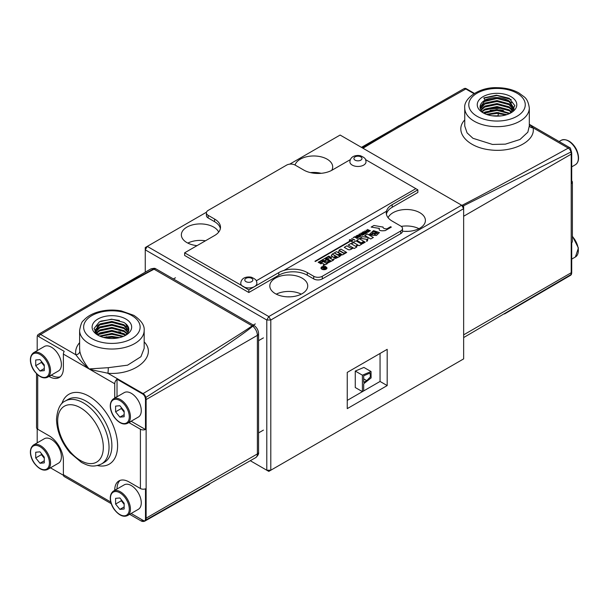 <?xml version="1.0" encoding="UTF-8"?>
<svg xmlns="http://www.w3.org/2000/svg" width="609" height="609" viewBox="0 0 609 609"><rect width="100%" height="100%" fill="white"/><g stroke="black" fill="none" stroke-linecap="round" stroke-linejoin="round"><path stroke-width="0.91" d="M349.878 161.811A8.069 4.659 0 0 0 354.864 166.12A8.069 4.659 0 0 0 366.017 161.811L365.88 160.609C365.164 159.756 366.846 158.546 360.429 155.737C357.475 155.112 350.464 155.242 349.878 161.811M349.84 240.829L349.231 240.182L349.741 239.558L352.169 240.106L352.68 241.027L351.903 241.507L350.525 241.21L352.23 240.936L350.837 239.862L349.764 239.931L350.205 240.616L349.543 240.654M352.55 241.179L352.162 241.43M351.903 241.468L351.492 241.514M351.492 241.484L351.058 241.468M352.017 240.509L350.837 239.862M350.16 239.733L349.764 239.931M359.927 238.248L366.999 239.352L366.58 241.362L367.448 240.898L368.148 237.518L362.675 236.665L359.927 238.248L366.991 239.39M367.448 240.859L368.148 237.518M366.58 241.362L367.448 240.898M348.219 245.008L350.799 243.516L356.821 246.995L354.24 248.518L353.342 248L350.868 249.424A2.314 1.34 180 0 1 348.196 249.637L344.222 247.345L346.81 245.823L351.203 248.358L352.847 247.68L348.219 245.008L352.817 247.696M356.821 246.995L354.24 248.518M354.24 248.487L353.342 248M353.342 247.97L350.868 249.424M350.868 249.393A2.314 1.34 180 0 1 348.196 249.606L348.196 249.637M348.196 249.606L344.222 247.315M356.935 240.38L361.206 242.877L363.824 241.37L359.196 238.667L356.935 240.38L361.206 242.877M361.206 242.846L363.824 241.339M359.683 237.023L356.486 236.018L356.204 236.475L358.381 237.769L358.016 237.982L355.732 236.642L356.295 235.774L357.552 235.79L359.683 237.023L357.072 236.01L356.174 236.361M358.381 237.769L355.884 236.787M363.314 234.572L362.37 234.023L361.906 234.83L363.314 234.572L362.37 234.054L361.693 234.572M359.5 233.963L361.655 234.092L362.066 233.848L360.878 233.163L361.251 232.95L363.992 234.534L362.012 235.241L361.35 234.32L359.5 233.993L361.32 234.351M362.043 233.864L360.878 233.163M363.992 234.534L362.378 235.287L361.206 234.663M326.226 261.84L328.144 261.626L330.139 260.477L330.649 260.766L326.317 263.271L324.095 261.984L325.282 261.299L326.226 261.87L328.144 261.657L330.139 260.507L330.618 260.781M324.125 261.999L325.282 261.33L326.226 261.87M328.426 259.487L329.675 260.203L328.974 260.614L327.208 260.188L328.426 259.487L329.652 260.226M333.039 259.936L334.28 259.221L333.831 258.932L332.56 259.662L330.337 258.383L331.608 257.645L331.106 257.356L329.812 258.102L330.322 256.899L329.903 256.655L327.901 259.206L323.6 261.687L319.192 262.844L321.681 262.829M319.192 262.844L319.611 263.118M319.611 263.088L321.681 262.791L320.395 263.575L320.897 263.864L322.199 263.111L324.391 264.382L323.12 265.113L323.569 265.402L327.2 263.811L326.767 263.53L333.428 260.195L333.009 259.921L334.28 259.221M320.395 263.537L320.897 263.834L322.199 263.111M322.199 263.08L324.422 264.367M323.12 265.113L323.569 265.402M323.569 265.372L324.871 264.656M325 264.702L327.2 263.773M326.797 263.545L331.098 261.063M331.235 261.109L333.428 260.165M330.367 258.399L331.608 257.645M330.322 256.899L329.812 258.132M327.239 260.203L328.426 259.518M334.714 253.245L337.972 254.714L340.149 253.778L336.488 251.662L331.996 254.25L331.418 256.153L333.458 257.333L335.605 256.381L332.773 254.334L336.381 256.45M332.773 254.334L336.412 256.435L334.151 257.767L337.257 256.952M334.151 257.736L334.569 258.01M334.569 257.98L336.83 256.709M336.83 256.671L337.287 256.937L335.026 258.239L335.475 258.536L340.05 256.359L339.647 256.092L341.9 254.79L339.67 256.107M335.026 258.239L335.475 258.536M335.475 258.498L337.736 257.226M337.873 257.272L340.05 256.328M341.9 254.79L341.451 254.532L339.198 255.833L338.741 255.567L340.994 254.265L338.771 255.59M340.994 254.265L340.576 254.022L338.322 255.331L334.684 253.23L337.972 254.752L340.149 253.778M331.418 256.191L331.258 255.605L333.458 257.371L335.605 256.381M362.606 243.653L361.716 243.143L362.606 243.691L365.225 242.176L362.606 243.691M361.716 243.143L364.327 241.628L365.225 242.146M349.741 241.613L349.345 241.385L314.952 261.246L315.348 261.505L349.741 241.613L315.348 261.474L314.952 261.246M346.719 252.469L342.585 254.851L338.558 252.522L339.084 250.626L344.039 253.489L346.27 252.21L346.719 252.469L342.585 254.882L338.558 252.56L338.383 251.959L338.558 252.56M363.748 233.422L365.469 233.331L363.337 232.098L362.819 232.668L363.748 233.422M365.446 233.346L363.337 232.128M362.698 233.293L362.393 232.379L363.406 231.709L366.146 233.293L364.403 233.955L362.424 233.049M366.146 233.293L365.301 233.81M364.928 233.902L364.403 233.955M364.403 233.925L363.862 233.886M363.862 233.856L362.698 233.262M357.14 238.484L354.704 237.084L353.106 237.655L354.704 237.114L357.513 238.271L357.14 238.522M353.106 237.655L354.773 236.688L357.513 238.271M370.264 234.8L372.883 233.308C372.464 232.273 373.172 231.702 374.999 231.61L377.504 233.057L374.977 234.518L373.987 233.94L376.217 232.653L375.662 232.333L370.812 235.165L376.423 235.432L379.384 232.562L373.5 230.628L369.237 234.526L370.264 234.838L372.792 233.034M376.217 232.653L374.017 233.963M370.812 235.165L376.423 235.47L379.384 232.592M369.237 234.526L370.264 234.838M374.999 231.61L377.504 233.095M372.883 233.338C372.464 232.303 373.172 231.74 374.999 231.648M356.044 240.89L361.723 244.201L359.082 245.724L358.191 245.206L356.783 246.021L356.265 245.686L357.673 244.879L353.799 242.641L352.177 243.341L351.667 243.052L356.044 240.89M361.723 244.171L359.082 245.724M359.082 245.693L358.191 245.206M358.191 245.176L356.783 246.021M356.783 245.99L356.265 245.686M357.643 244.894L353.799 242.671M353.799 242.641L353.327 242.679M353.327 242.648L352.177 243.341M352.177 243.311L351.667 243.014M318.164 262.251L318.621 262.509L323.021 259.967L323.455 260.218L321.872 261.132L322.336 261.428L326.485 259.777L325.815 259.388L327.376 258.49L326.919 258.224L324.924 258.871L329.332 256.328L328.875 256.069L318.164 262.251L318.621 262.548L323.021 260.005L323.425 260.233M321.872 261.132L322.336 261.428L326.485 259.777M325.845 259.404L327.376 258.49M324.947 258.894L329.332 256.328M354.362 240.091L351.621 238.507L354.735 239.877L354.362 240.121M351.621 238.507L354.735 239.877M368.803 231.755L366.062 230.172L369.168 231.542L368.803 231.785M366.062 230.172L367.714 230.704L368.628 230.172L367.341 229.433L368.597 230.187M367.341 229.433L370.455 230.803L368.932 230.385L368.049 230.895M370.082 231.017L368.932 230.385M368.932 230.347L368.019 230.88L369.168 231.542M367.334 233.97L373.355 237.487L370.721 239.002L364.7 235.523L367.334 233.97M373.355 237.449L370.721 239.002M370.721 238.972L364.7 235.493M382.909 227.058L382.939 226.906C383.046 228.238 384.363 228.885 386.898 228.847L390.635 226.693L391.313 227.119L385.269 230.59C380.397 231.192 378.44 230.468 379.407 228.428L371.147 227.088L373.941 225.475L382.909 227.073M391.313 227.081L385.269 230.59M379.285 229.022L379.407 228.398L371.147 227.088M385.269 230.56C380.397 231.154 378.44 230.438 379.407 228.398M339.015 250.223L344.077 253.184L345.988 252.042L340.926 249.119L339.015 250.223L344.077 253.184M344.077 253.146L345.988 252.042M386.403 214.193A20.173 11.647 0 0 1 392.181 207.273L417.858 192.452L417.858 189.848L415.856 188.661L256.29 280.787M357.544 155.455L358.351 155.455M365.552 159.611L415.856 188.661L256.298 280.818M386.479 211.224A20.173 11.647 0 0 0 386.273 212.876A20.173 11.647 0 0 0 392.181 221.105L400.737 226.046A6.052 3.494 180 0 1 402.511 228.52A6.052 3.494 180 0 1 400.737 230.994L322.283 276.288A6.052 3.494 180 0 1 313.726 276.288L307.309 272.581A20.173 11.647 0 0 0 283.946 270.419L386.479 211.254A20.173 11.647 180 0 1 392.181 204.67L417.858 189.848M388.093 217.702A18.963 10.947 180 0 1 408.845 209.587A18.963 10.947 180 0 1 425.409 220.45A18.963 10.947 180 0 1 402.511 231.161A6.052 3.494 180 0 1 400.737 233.628L322.283 278.922A6.052 3.494 180 0 1 313.726 278.922L307.309 275.215A20.173 11.647 0 0 0 278.777 275.215L248.822 292.51L248.822 289.907L278.777 272.611A20.173 11.647 180 0 1 283.946 270.449M244.909 287.357L184.634 252.811L214.589 235.523A20.173 11.647 0 0 0 220.496 227.286A20.173 11.647 0 0 0 214.589 219.05L208.171 215.342A6.052 3.494 180 0 1 206.398 212.876A6.052 3.494 180 0 1 208.171 210.402L286.626 165.108A6.052 3.494 180 0 1 295.182 165.108L303.739 170.048A20.173 11.647 0 0 0 332.27 170.048L350.342 159.611M244.689 287.486L248.822 289.907M248.822 292.51L184.634 255.453L184.634 252.811M220.367 228.603A20.173 11.647 0 0 0 214.589 221.684L208.171 217.976A6.052 3.494 180 0 1 206.398 215.51L206.398 212.876M325.602 268.363L324.506 267.732L324.254 268.546L325.602 268.363L324.506 267.762L324.011 268.188M326.371 267.96L324.452 269.003L323.577 268.714L323.775 268.036L321.476 267.937L324.338 267.633L322.778 267.184L323.904 266.498L326.371 267.96M326.5 268.036L325.122 268.866M325.122 268.835L324.057 268.972M323.752 268.067L322.245 267.952M321.955 267.869L321.575 267.99M324.308 267.648L323.371 267.107M321.171 267.96L322.039 266.849L323.95 266.354L326.363 267.176L326.584 268.394L324.308 269.566L322.062 269.049L321.293 267.579L323.242 266.46L325.373 266.62L326.721 267.983M326.713 268.721L324.742 269.703L322.435 269.483L321.027 268.409L321.385 267.077L323.189 266.278L325.503 266.46L327.033 267.922L326.47 268.972M326.47 268.942L326.036 269.262M326.036 269.231L325.45 269.528M325.45 269.49L324.742 269.703M324.742 269.673L323.173 269.688M323.173 269.65L322.435 269.483M322.435 269.452L321.811 269.186M321.811 269.155L321.331 268.82M321.027 268.371L320.928 267.937M326.995 268.219L326.713 268.683M366.534 233.095L364.547 231.047L368.415 231.983L366.298 231.854L366.907 232.851L366.534 233.095L365.781 231.793M365.781 231.763L364.547 231.047M368.042 232.196L366.313 231.846M359.691 235.188L359.143 235.5L360.414 235.896L359.691 235.188L359.181 235.516M360.391 235.911L359.691 235.219M360.878 236.368L357.3 235.234L360.878 236.406M357.3 235.234L358.762 235.371L359.462 234.96L358.838 234.374L359.226 234.122L361.198 236.185M359.462 234.96L358.838 234.343M240.753 283.284A8.069 4.659 0 0 0 245.739 287.593A8.069 4.659 0 0 0 256.891 283.284L256.754 282.081C256.039 281.229 257.721 280.018 251.304 277.209C248.35 276.593 241.339 276.722 240.753 283.284M124.152 504.214A6.052 3.494 60 0 1 123.437 503.422L121.298 500.758L121.298 499.738M124.152 504.305L123.437 503.422A6.052 3.494 60 0 1 121.709 500.248M115.596 498.345L119.874 497.964L124.152 503.285L124.152 508.995L119.874 509.375L115.596 504.054L115.596 498.345M113.381 491.113L124.221 484.855A14.121 8.153 60 0 1 131.285 485.556A14.121 8.153 60 0 1 140.512 497.995A14.121 8.153 60 0 1 138.342 509.314L127.502 515.572C123.543 517.353 119.311 515.549 114.804 510.159C111.089 505.835 107.496 495.802 113.381 491.113A14.121 8.153 60 0 1 120.445 491.813A14.121 8.153 60 0 1 129.671 504.252A14.121 8.153 60 0 1 127.502 515.572M124.152 506.909L119.874 509.375M121.298 500.758L115.596 504.054M124.152 411.973A6.052 3.494 60 0 1 123.437 411.182L121.298 408.517L121.298 407.497M124.152 412.065L123.437 411.182A6.052 3.494 60 0 1 121.709 408.007M115.596 406.104L119.874 405.723L124.152 411.052L124.152 416.754L119.874 417.135L115.596 411.813L115.596 406.104M113.381 398.872L124.221 392.615A14.121 8.153 60 0 1 131.285 393.315A14.121 8.153 60 0 1 140.512 405.754A14.121 8.153 60 0 1 138.342 417.074L127.502 423.331C123.543 425.112 119.311 423.308 114.804 417.919C111.089 413.595 107.496 403.561 113.381 398.872A14.121 8.153 60 0 1 120.445 399.573A14.121 8.153 60 0 1 129.671 412.019A14.121 8.153 60 0 1 127.502 423.331M124.152 414.668L119.874 417.135M121.298 408.517L115.596 411.813M44.274 365.857A6.052 3.494 60 0 1 43.559 365.065L41.42 362.401L41.42 361.381M44.274 365.948L43.559 365.065A6.052 3.494 60 0 1 41.823 361.891M35.71 359.988L39.996 359.607L44.274 364.928L44.274 370.637L39.996 371.018L35.71 365.697L35.71 359.988M33.503 352.756L44.343 346.498A14.121 8.153 60 0 1 51.407 347.191A14.121 8.153 60 0 1 60.626 359.637A14.121 8.153 60 0 1 58.464 370.95L47.624 377.215C43.658 378.996 39.425 377.192 34.926 371.802C31.204 367.478 27.618 357.445 33.503 352.756A14.121 8.153 60 0 1 40.559 353.456A14.121 8.153 60 0 1 49.786 365.895A14.121 8.153 60 0 1 47.624 377.215M44.274 368.544L39.996 371.018M41.42 362.401L35.71 365.697M44.274 458.09A6.052 3.494 60 0 1 43.559 457.298L41.42 454.641L41.42 453.621M44.274 458.189L43.559 457.298A6.052 3.494 60 0 1 41.823 454.131M35.71 452.228L39.996 451.848L44.274 457.169L44.274 462.878L39.996 463.259L35.71 457.93L35.71 452.228M33.503 444.996L44.343 438.731A14.121 8.153 60 0 1 51.407 439.432A14.121 8.153 60 0 1 60.626 451.878A14.121 8.153 60 0 1 58.464 463.19L47.624 469.448C43.658 471.237 39.425 469.432 34.926 464.035C31.204 459.719 27.618 449.686 33.503 444.996A14.121 8.153 60 0 1 40.559 445.689A14.121 8.153 60 0 1 49.786 458.135A14.121 8.153 60 0 1 47.624 469.448M44.274 460.785L39.996 463.259M41.42 454.641L35.71 457.93M100.759 321.133L111.889 319.344L119.402 320.441M96.808 326.218L98.506 325.16L111.889 322.336L125.271 325.906L126.459 326.706M96.808 329.21L98.506 328.152L111.889 325.32L125.271 328.898L126.459 329.697M96.808 332.194L98.506 331.136L111.889 328.312L125.271 331.89L126.459 332.681M97.44 334.76L111.889 331.304L125.644 335.11M100.196 336.305L111.889 334.288L122.843 336.602M105.129 337.828L111.889 337.279L117.842 337.98M95.522 332.887L94.943 330.459L99.906 323.919L111.889 321.423L123.871 324.666L128.689 330.649M95.156 331.958L99.906 326.904L111.889 324.414L123.871 327.65L128.172 332.111M95.902 333.344L99.906 329.895L111.889 327.398L123.871 330.641L127.22 333.565M97.333 334.676L99.906 332.879L111.889 330.39L123.871 333.625L125.766 335.019M99.594 336.039L111.889 333.382L123.437 336.358M103.439 337.416L111.889 336.366L119.501 337.63M124.792 335.749A16.945 9.782 0 0 0 128.834 329.408A16.945 9.782 0 0 0 125.424 323.516L128.826 329.553M94.951 330.832L99.906 324.666L111.889 322.169L123.871 325.412L128.598 331.014M95.286 332.331L99.906 327.65L111.889 325.16L123.871 328.396L127.974 332.476M96.199 333.663L99.906 330.641L111.889 328.152L123.871 331.387L126.916 333.93M97.798 335.019L99.906 333.625L111.889 331.136L123.871 334.379L125.302 335.376M100.371 336.374L111.889 334.128L122.637 336.678M104.908 337.782L111.889 337.112L118.009 337.949M98.422 324.833L111.889 321.963L124.624 325.16M98.422 327.825L111.889 324.947L124.624 328.144M98.422 330.809L111.889 327.939L124.624 331.136M98.422 333.801L111.889 330.931L124.624 334.12M99.769 336.115L111.889 333.915L123.277 336.427M104.268 337.63L111.889 336.906L118.702 337.812M98.551 335.529L94.022 328.54L99.45 321.78L111.698 319.177L123.893 322.427L125.424 323.516M125.865 319.025A19.77 11.411 180 0 1 125.865 335.171A19.77 11.411 180 0 1 97.904 335.171A19.77 11.411 180 0 1 97.904 319.025A19.77 11.411 180 0 1 125.865 319.025M79.612 348.097L79.809 351.248C80.822 356.509 83.905 362.401 89.059 368.932L108.28 367.684L127.585 365.172L140.923 356.722L144.15 348.401M144.166 341.87C158.028 355.968 135.464 375.487 107.877 373.264C101.322 371.703 95.491 370.919 89.059 368.932C82.611 363.451 78.896 358.785 75.851 354.773A4.035 3.251 169.1 0 0 79.809 351.248M114.736 490.329L114.736 490.161A20.173 11.647 -120 0 1 118.915 480.927A20.173 11.647 -120 0 1 129.001 481.925L140.413 488.517A4.035 2.329 180 0 0 145.49 488.814L145.49 518.465A4.035 2.329 0 0 0 146.122 518.168L257.386 453.926A4.035 2.329 0 0 0 258.566 452.281C258.939 453.834 257.988 455.616 255.711 457.625A8.069 4.659 -120 0 0 257.386 453.926L257.386 335.338A8.069 4.659 -120 0 0 252.743 326.18C248.122 330.253 236.246 338.68 217.116 351.446L145.856 397.433A4.035 1.515 166.7 0 1 145.231 397.746A3.951 2.284 60 0 0 142.567 393.954A4.035 2.329 -60 0 1 143.085 393.589C199.105 359.759 242.557 332.773 252.164 325.845A4.035 2.329 -60 0 1 254.227 325.617L156.163 269.003A4.035 2.329 120 0 0 154.092 269.231C142.468 274.986 97.273 300.968 40.643 334.448A4.035 2.329 120 0 0 38.656 336.587L64.196 351.34A4.035 2.329 -60 0 0 63.389 354.103L63.389 368.278A20.173 11.647 -120 0 1 59.21 377.511A20.173 11.647 -120 0 1 49.123 376.514L48.979 376.431M142.567 393.954L117.019 379.209A4.035 2.329 -60 0 0 114.736 383.754L114.736 397.928A20.173 11.647 -120 0 0 114.736 398.088M128.857 422.547A20.173 11.647 -120 0 0 129.001 422.631L140.413 429.223A4.035 2.329 180 0 0 145.49 429.52L131.285 421.314L129.001 422.631M36.525 373.66L36.525 427.571A4.035 2.329 0 0 0 37.712 429.223L49.123 435.808A20.173 11.647 -120 0 1 63.389 460.518L63.389 474.685L110.792 502.052M145.231 397.746A7.986 4.613 60 0 1 145.49 399.869L145.49 429.52M145.49 518.465A7.986 4.613 60 0 1 145.231 520.276A3.951 2.284 60 0 1 144.889 520.901L141.227 520.992A2.885 1.667 0 0 1 141.09 520.916A4.035 4.035 0 0 0 145.117 520.946A4.035 2.383 -119.4 0 0 145.856 520.002L255.711 457.625M145.49 399.869A4.035 2.329 0 0 0 146.122 399.573A8.069 4.659 60 0 0 145.856 397.433A4.035 2.299 -121.1 0 0 143.085 393.589L107.877 373.264A4.035 0.396 93.2 0 0 108.28 367.684M37.195 350.624L37.195 337.348A7.986 4.613 60 0 1 37.461 335.529A3.951 2.284 60 0 1 37.537 335.331M37.195 442.857L37.195 428.858M104.314 295.799L153.613 268.95A8.069 4.659 -120 0 0 150.644 269.049L105.646 295.03M155.874 268.873A4.035 2.725 109.7 0 0 155.523 268.698A4.035 2.725 109.7 0 0 153.613 268.95A4.035 2.063 -116.5 0 1 154.092 269.231L252.164 325.845A4.035 2.489 -125.6 0 1 252.743 326.18A4.035 1.85 -51.4 0 1 254.722 325.96A4.035 4.035 0 0 0 254.227 325.617A4.035 2.329 -60 0 1 254.501 325.83M141.121 520.931L129.671 514.323L141.09 520.916A4.035 2.329 -60 0 0 141.235 520.984M111.302 503.712L64.219 476.535A4.035 2.329 -60 0 1 63.389 474.685M63.443 475.309L50.456 467.819M79.612 342.639C76.346 346.491 75.09 350.533 75.851 354.773L40.643 334.448A4.035 2.276 -120.6 0 0 38.656 334.234M38.656 336.587A2.885 1.667 180 0 1 38.527 336.511L37.728 334.98A4.035 4.035 0 0 1 38.641 334.242L105.639 295.038M51.263 375.114L51.407 375.197A20.173 11.647 -120 0 0 60.283 376.743M117.019 379.209L117.019 396.604A20.173 11.647 -120 0 0 117.019 396.771M131.141 513.471L142.696 520.139A8.069 4.659 -120 0 0 144.889 520.901M117.019 489.012L114.736 490.161M120.125 480.379A20.173 11.647 -120 0 0 117.019 488.844M483.919 98.178L497.028 95.491L511.217 99.594M482.556 101.954L497.028 98.483L510.411 102.053L511.598 102.852M481.955 105.357L483.645 104.299L497.028 101.467L510.411 105.045L511.598 105.844M481.955 108.341L483.645 107.283L497.028 104.459L510.411 108.037L511.598 108.828M481.955 111.333L483.645 110.275L497.028 107.45L510.411 111.021L511.598 111.82M483.812 113.175L497.028 110.435L509.604 113.548M487.367 114.698L497.028 113.426L505.912 114.934M513.768 109.689L513.973 108.105L509.01 100.812C502.029 97.113 494.637 96.587 486.835 99.229L484.909 99.899L483.774 97.935L496.495 95.194L509.215 98.27L514.879 105.692L510.022 113.282M480.235 108.349L485.046 103.05L497.028 100.561L509.01 103.796L513.79 109.597M480.813 109.886L485.046 106.042L497.028 103.545L509.01 106.788L513.022 110.693M481.871 111.417L485.046 109.026L497.028 106.537L509.01 109.772L511.758 111.98M483.523 112.962L485.046 112.018L497.028 109.529L509.908 113.358M486.385 114.363L497.028 112.513L506.878 114.637M492.072 115.786L501.123 115.908M486.835 99.229A16.945 9.782 0 0 0 480.082 107.047A16.945 9.782 0 0 0 483.493 112.931L484.125 113.388M480.082 107.207L485.046 100.812L497.028 98.315L509.01 101.558L513.958 108.478M480.334 108.737L485.046 103.796L497.028 101.307L509.01 104.542L513.653 109.864M481.026 110.267L485.046 106.788L497.028 104.299L509.01 107.534L512.755 111.005M482.221 111.805L485.046 109.772L497.028 107.283L509.01 110.526L511.354 112.322M484.056 113.343L497.028 110.275L509.291 113.693M487.39 114.705L497.028 113.259L505.851 114.956M484.239 100.622L497.028 98.11L509.763 101.307M483.561 103.972L497.028 101.094L509.763 104.291M483.561 106.956L497.028 104.086L509.763 107.283M483.561 109.947L497.028 107.077L509.763 110.275M483.561 112.931L497.028 110.062L509.763 113.259M486.804 114.507L497.028 113.053L506.482 114.766M494.615 116.068L498.626 116.113M483.044 112.81A19.77 11.411 180 0 1 483.044 96.671A19.77 11.411 180 0 1 511.004 96.671A19.77 11.411 180 0 1 511.004 112.81A19.77 11.411 180 0 1 483.044 112.81M500.628 108.288L486.591 108.981M464.758 126.055L467.073 132.869L472.927 138.281L492.506 144.447L505.401 144.143L520.002 139.484L527.828 132.191L529.305 125.956M529.305 124.365L533.058 127.791A4.035 3.296 -11.2 0 1 529.305 125.751M461.926 205.37C479.511 196.509 519.979 174.722 568.266 148.116A4.035 2.329 -60 0 1 570.26 147.957L544.712 133.211M473.954 93.664L465.824 88.975A4.035 2.383 60.6 0 0 463.807 88.777A4.035 4.035 0 0 1 464.675 88.412A3.951 2.284 -120 0 1 466.349 88.739A4.035 2.329 120 0 0 465.824 88.975C418.063 115.877 378.935 138.441 363.002 148.261M570.26 147.957A2.885 1.667 180 0 1 570.389 148.033L571.105 150.651A3.951 2.284 -120 0 1 571.448 151.671A7.986 4.613 -120 0 1 571.714 153.788L571.714 183.438A4.035 2.329 -0 0 0 572.384 182.152A4.035 2.329 -0 0 0 571.714 180.873M463.647 337.569L570.938 274.583A4.035 2.276 59.4 0 1 570.268 275.489A4.035 4.035 0 0 0 571.029 274.91A3.951 2.284 -120 0 0 571.448 274.202A7.986 4.613 -120 0 0 571.714 272.383L571.714 242.732A4.035 2.329 0 0 0 572.384 241.453L572.384 182.152M466.349 88.739L474.403 93.39M464.751 119.912C453.636 131.529 467.21 147.431 490.352 149.913C513.372 152.76 536.011 141.029 533.058 127.791L568.266 148.116A4.035 2.36 61.1 0 1 570.938 152.014L463.084 206.04M362.195 147.789L399.359 125.462M490.123 110.176L500.705 109.864M347.252 400.395L380.054 381.455L380.054 353.456M371.041 371.543L363.908 367.425L355.268 371.064L355.268 387.53L362.401 391.648L363.695 390.902L363.695 383.777L371.094 377.923L371.041 371.543L362.401 375.182L362.401 391.648M250.329 460.731L266.795 470.232L266.795 320.014L270.792 320.014L270.792 470.232L463.647 358.891L463.647 208.674L270.792 320.014L268.797 316.558L461.652 205.21L340.119 135.046L289.701 164.156M347.252 408.631L347.252 372.396L387.187 349.338L387.187 385.573L347.252 408.631M206.52 212.176L147.264 246.394L268.797 316.558L266.795 320.014L145.262 249.85L145.262 272.154M275.359 293.66A18.963 10.947 180 0 1 269.802 285.918A18.963 10.947 180 0 1 288.765 274.971A18.963 10.947 180 0 1 307.728 285.918A18.963 10.947 180 0 1 296.02 296.035A18.963 10.947 180 0 1 275.359 293.66M295.045 165.031A18.963 10.947 180 0 1 315.371 156.011A18.963 10.947 180 0 1 332.689 166.919A18.963 10.947 180 0 1 331.738 170.345M197.05 245.648A18.963 10.947 180 0 1 186.917 242.603A18.963 10.947 180 0 1 181.36 234.861A18.963 10.947 180 0 1 197.925 223.998A18.963 10.947 180 0 1 218.684 232.113M405.267 231.374A10.688 6.174 180 0 1 407.627 231.374M287.585 296.849A10.688 6.174 180 0 1 289.945 296.849M205.454 240.791A18.963 10.947 0 0 0 187.831 243.098M418.939 228.687A18.963 10.947 0 0 0 401.262 226.388M321.156 173.314A18.963 10.947 0 0 0 310.438 172.606M301.257 294.155A18.963 10.947 0 0 0 276.273 294.155M147.264 246.394L145.262 247.543L145.262 249.85L147.264 246.394M461.652 205.21L463.647 208.674L463.647 206.367L461.652 205.21M266.795 470.232L268.797 471.389L270.792 470.232L266.795 470.232M387.187 385.573L380.054 381.455M366.755 380.648L363.695 382.414L363.695 375.791L370.021 373.081L370.401 376.857L366.755 380.648L363.695 378.874M362.401 375.182L355.268 371.064M359.493 156.368A4.035 2.329 0 0 0 353.951 158.82A4.035 2.329 0 0 0 360.406 160.365A4.035 2.329 0 0 0 359.493 156.368M571.714 166.866L575.406 164.734A14.121 8.153 -120 0 0 575.406 148.429A14.121 8.153 -120 0 0 561.285 140.276L559.123 141.524M392.181 207.273L392.181 204.67M278.777 275.215L278.777 272.611M307.309 275.215L307.309 272.581M400.737 233.628L400.737 230.994M322.283 278.922L322.283 276.288M313.726 278.922L313.726 276.288M214.589 221.684L214.589 219.05M208.171 217.976L208.171 215.342M250.368 277.841A4.035 2.329 0 0 0 244.826 280.3A4.035 2.329 0 0 0 251.281 281.838A4.035 2.329 0 0 0 250.368 277.841M119.874 492.803A13.314 7.689 -120 0 0 111.721 504.397A13.314 7.689 -120 0 0 128.027 513.813A13.314 7.689 -120 0 0 119.874 492.803M119.874 400.562A13.314 7.689 -120 0 0 111.721 412.156A13.314 7.689 -120 0 0 128.027 421.573A13.314 7.689 -120 0 0 119.874 400.562M39.996 354.438A13.314 7.689 -120 0 0 31.835 366.039A13.314 7.689 -120 0 0 48.149 375.456A13.314 7.689 -120 0 0 39.996 354.438M39.996 446.679A13.314 7.689 -120 0 0 31.835 458.28A13.314 7.689 -120 0 0 48.149 467.697A13.314 7.689 -120 0 0 39.996 446.679M571.714 259.107L575.406 256.975A14.121 8.153 -120 0 0 572.384 236.528M131.856 315.569A28.242 16.306 0 0 0 84.605 322.877A28.242 16.306 0 0 0 119.197 342.852A28.242 16.306 0 0 0 131.856 315.569M79.612 330.39C80.708 324.574 81.956 321.354 83.357 320.722C86.805 316.733 91.685 313.818 98.003 311.975C105.532 309.844 113.282 309.486 121.252 310.902L133.873 315.371C141.235 320.387 144.668 325.396 144.166 330.39A32.277 18.635 180 0 1 124.236 347.61A32.277 18.635 180 0 1 89.059 343.567A32.277 18.635 180 0 1 79.612 330.39L79.612 349.124M114.736 383.754L63.389 354.103M37.712 374.786L37.712 429.223M140.413 488.517L140.413 429.223M61.806 403.752A40.346 23.294 60 0 1 93.329 399.108A40.346 23.294 60 0 1 117.59 445.689A40.346 23.294 60 0 1 97.493 465.558M258.566 452.281L258.566 333.686A4.035 2.329 0 0 1 257.386 335.338L146.122 399.573L146.122 518.168A8.069 4.659 60 0 1 145.856 520.002A4.035 2.923 18 0 1 145.231 520.276M111.889 445.689A36.312 20.965 -120 0 0 96.032 409.149A36.312 20.965 -120 0 0 68.056 399.42L65.201 401.065A36.312 20.965 60 0 1 101.513 422.029A36.312 20.965 60 0 1 101.513 463.959L104.367 462.315A36.312 20.965 -120 0 0 111.889 445.689M57.68 420.986A32.277 18.635 -120 0 0 91.913 463.571A32.277 18.635 -120 0 0 91.913 417.926A32.277 18.635 -120 0 0 57.68 420.986M51.407 375.197L49.123 376.514M117.019 396.604L114.736 397.928M142.696 520.139L141.227 520.992M497.72 116.06A14.121 8.153 -120 0 0 498.383 113.487M498.413 113.114A14.121 8.153 -120 0 0 498.444 112.589M477.053 116.273A28.242 16.306 0 0 0 524.303 108.958A28.242 16.306 0 0 0 489.72 88.99A28.242 16.306 0 0 0 477.053 116.273M464.751 108.037C463.35 98.635 479.214 86.843 497.195 87.696C505.409 87.765 512.595 89.493 518.761 92.865L524.083 96.778C526.815 98.757 528.559 102.51 529.305 108.037A32.277 18.635 180 0 1 509.375 125.248A32.277 18.635 180 0 1 474.205 121.214A32.277 18.635 180 0 1 464.751 108.037L464.751 126.04M502.562 110.237L503.826 110.967M571.714 153.788A4.035 2.329 180 0 1 571.204 154.153A8.069 4.659 -120 0 0 570.938 152.014A4.035 1.515 166.7 0 0 571.448 151.671M571.714 272.383A4.035 2.329 180 0 1 571.204 272.748L571.204 154.153L463.647 216.248M463.647 334.843L571.204 272.748A8.069 4.659 -120 0 1 570.938 274.583A4.035 2.923 18 0 0 571.448 274.202M575.406 164.734C578.938 162.2 579.486 157.624 577.073 151.032C575.185 145.65 568.288 137.527 561.285 140.276M402.511 231.154L402.511 228.52M263.415 430.114L258.566 432.915M255.346 323.897L253.298 325.084M263.415 337.873L258.566 340.675M175.468 277.78L173.42 278.96M575.406 256.975L578.405 248.015L572.384 236.064M144.166 330.39L144.166 348.401M112.231 333.389L111.333 333.907M106.446 336.731L105.228 337.432M258.566 333.686C258.422 330.588 257.143 328.015 254.722 325.96M209.519 484.292L145.117 520.946M156.163 269.003A4.035 4.035 0 0 0 155.508 268.698C155.089 268.105 153.468 268.226 150.644 269.049M120.605 332.042L118.443 331.768M103.842 332.126L99.899 332.887M65.201 401.065C60.245 403.135 57.345 409.225 56.5 419.335C56.888 431.202 61.402 442.347 70.058 452.784L81.461 462.429C87.582 465.413 92.454 468.016 101.513 463.959M497.819 116.068L498.573 113.495M498.619 113.129L498.664 112.604M529.305 108.037L529.305 126.763M570.306 147.987A4.035 4.035 0 0 0 570.23 147.941L529.305 124.312M361.434 147.355L463.799 88.777M570.268 275.489L504.556 313.955M500.781 110.001L503.118 110.351"/></g></svg>
